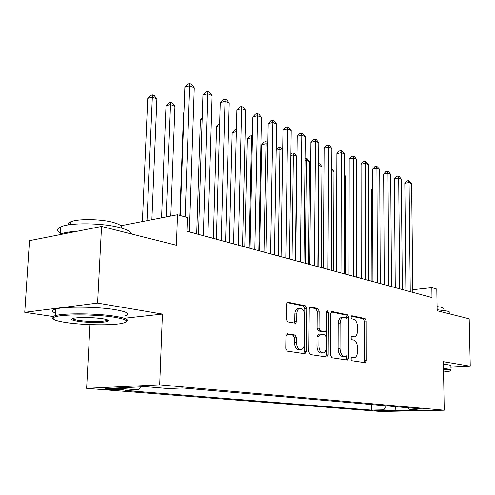 <?xml version="1.0" encoding="UTF-8"?>
<svg xmlns="http://www.w3.org/2000/svg" width="495" height="495" viewBox="0 0 495 495"><rect width="100%" height="100%" fill="white"/><g stroke="black" fill="none" stroke-linecap="round" stroke-linejoin="round"><path stroke-width="0.74" d="M350.881 359.005L351.772 360.725L365.087 362.705L366.306 360.663L366.226 320.989L365.007 318.545L351.815 315.73L350.924 317.103L351.809 318.854L353.548 319.213C355.985 320.154 357.322 322.796 357.557 327.152L357.563 330.481C357.427 334.075 356.375 336.204 354.401 336.866L351.605 336.557L350.899 337.967L351.79 339.7L353.535 340.015C355.985 340.888 357.328 343.511 357.563 347.892L357.563 351.252C357.415 355.002 356.307 357.192 354.234 357.817L351.617 357.551L350.881 359.005M108.269 389.46C114.289 389.837 119.085 389.881 122.655 389.577C123.855 389.373 123.069 389.15 120.304 388.909C114.289 388.525 109.469 388.482 105.837 388.779C104.612 388.99 105.423 389.219 108.269 389.46M287.484 333.748L285.924 335.957L285.751 348.443L287.249 351.147L304.833 353.758L306.306 351.561L306.733 308.49L305.316 305.817L287.44 302.129L286.37 304.215L286.16 319.114L287.644 321.849L295.626 323.254L296.74 321.131L296.821 313.83C296.969 310.81 297.916 308.954 299.667 308.255C302.594 308.156 304.252 310.532 304.642 315.395L304.351 343.821C304.184 347.094 303.132 349.037 301.195 349.662C298.386 349.588 296.821 347.218 296.486 342.546L296.542 337.739L295.082 335.053L287.013 333.791M450.561 367.222L470.25 366.232L469.186 318.805L437.153 310.755L436.8 289.068L431.844 287.644L431.993 297.557L186.912 231.245L187.382 217.571L177.507 214.743L120.774 225.763M124.932 318.192L162.422 314.084L97.589 303.095L101.543 226.444L176.399 245.248L177.507 214.743M162.422 314.084L159.693 384.844L444.219 410.2L380.872 411.487L86.625 388.334L159.693 384.844M470.25 366.232L443.384 361.678L444.219 410.2M330.561 355.237L331.904 357.774L347.502 360.094L348.796 358.003L348.851 317.338L347.577 314.826L332.126 311.528L330.771 313.539L330.561 355.237M326.799 357.019L310.254 354.562L308.837 351.945L309.239 309.016L310.266 306.974L317.784 308.472L319.157 311.101L319.034 328.197L320.407 330.802L325.351 331.644L326.409 329.571L326.514 311.955L327.214 310.544L328.414 312.351L328.179 354.878L326.799 357.019M97.589 303.095L24.75 312.314L29.483 240.644L101.543 226.444M388.241 410.609L374.715 410.423L377.902 410.825L388.241 410.609M140.617 386.886L138.464 389.905L125.26 390.487L371.368 410.089L383.167 409.835L386.422 405.875M138.464 389.905L115.712 388.049L145.66 386.651L168.263 388.587L182.531 387.956L422.006 409L409.52 409.266L420.911 410.244L394.806 410.782L383.167 409.835M89.997 324.596L86.625 388.334M24.75 312.314L52.953 316.497M412.842 292.378L411.611 183.657L409.068 182.537L404.811 183.323L405.875 290.491L402.342 289.488M395.257 287.57L391.496 286.549M384.281 284.594L380.271 283.511M372.927 281.525L368.657 280.368M361.183 278.345L356.635 277.113M349.012 275.053L344.173 273.741M336.408 271.637L331.26 270.245M323.34 268.104L317.858 266.619M309.783 264.429L303.942 262.851M295.707 260.624L289.488 258.941M281.08 256.664L274.459 254.869M265.871 252.549L258.823 250.637M250.049 248.261L242.544 246.232M233.572 243.806L225.572 241.64M216.402 239.153L207.869 236.845M198.483 234.308L189.387 231.846M431.844 287.644L412.811 289.693M371.349 404.551L371.368 410.089M408.214 407.787L409.52 409.266M396.025 406.717L394.806 410.782M351.178 357.866L353.783 357.842M353.845 336.909L351.147 336.928M363.881 362.526L364.413 360.775L364.351 321.15L363.126 318.712L351.122 316.163M346.952 318.662L346.952 317.512L345.677 315.006L331.223 311.937M346.314 359.914L346.884 355.961M346.079 356.678L346.989 355.218L347.057 319.436L346.16 317.672L343.227 317.301C341.284 318.019 340.244 320.141 340.096 323.687L340.022 348.381C340.263 352.886 341.655 355.558 344.192 356.388L346.079 356.678L344.378 356.784M342.033 317.413L341.321 317.474C339.372 318.192 338.326 320.314 338.184 323.854L340.096 323.687M344.161 356.796L342.274 356.511C339.731 355.682 338.339 353.015 338.091 348.517L338.184 323.854M309.721 307.37L315.847 308.67L317.784 308.472M325.128 331.662L323.093 331.811L318.464 330.963L317.091 328.364L317.221 311.293L315.847 308.67M326.384 330.004L326.341 337.046M326.279 347.979L326.236 355.002L328.179 354.878M318.904 346.055C319.226 350.534 320.692 352.836 323.303 352.954C325.153 352.372 326.156 350.472 326.304 347.255L326.366 337.491L325.011 334.917L320.383 334.088L318.972 336.198L318.904 346.055L316.949 346.197C317.27 350.67 318.737 352.966 321.354 353.084L322.802 352.985M318.341 334.236L317.023 336.353L318.972 336.198M316.949 346.197L317.023 336.353M325.63 356.846L326.236 355.002M300.589 349.705L299.221 349.804C296.412 349.73 294.841 347.36 294.506 342.701L294.568 337.899L293.108 335.214L286.555 334.094M298.565 308.366L297.705 308.459C295.954 309.152 295.008 311.009 294.859 314.022L296.821 313.83M294.203 323.08L294.766 321.311L294.859 314.022M303.689 353.591L304.338 351.691L304.784 308.694L303.367 306.015L286.89 302.519M372.617 189.282L371.665 189.455L371.955 281.259M371.665 189.455L372.617 188.347M410.25 291.679L409.068 182.537L408.53 180.638L409.544 181.09L411.611 183.657M404.811 183.323L406.828 180.953L408.53 180.638M443.563 372.048L449.516 371.188C451.23 370.656 450.58 370.142 447.56 369.647L443.514 369.183M443.501 368.521L448.068 369.041C450.766 369.48 451.613 369.944 450.623 370.427M437.135 309.715L447.022 311.033C449.689 311.739 450.537 312.494 449.559 313.292M437.085 306.547L441.008 307.222C442.969 307.748 443.588 308.311 442.877 308.911M443.427 364.233L447.994 364.765C450.685 365.23 451.533 365.712 450.543 366.22M66.664 322.622C83.377 325.104 110.948 325.531 121.566 323.47C129.987 321.663 127.667 319.597 114.599 317.27C95.888 314.127 59.988 314.096 54.314 317.196C51.041 319.065 55.155 320.871 66.664 322.622M53.064 318.551C51.765 317.722 51.901 316.949 53.472 316.231L55.335 315.612C64.35 312.964 97.67 313.354 115.261 316.305C125.612 318.062 129.374 319.789 126.553 321.49M78.253 321.329C71.132 320.16 69.844 319.083 74.392 318.099C82.417 317.134 91.693 317.32 102.211 318.656C107.495 319.522 109.376 320.389 107.842 321.243C105.045 322.789 87.968 322.833 78.253 321.329M72.629 318.514C72.988 319.188 75.067 319.82 78.878 320.395C87.392 321.713 102.162 321.824 106.221 320.593L107.52 319.912M61.306 233.708C56.467 231.233 56.244 228.962 60.656 226.896C69.616 222.533 102.329 222.899 119.518 227.552C127.159 229.569 131.132 231.703 131.447 233.956M68.545 224.879C67.994 223.783 68.681 222.799 70.599 221.915C77.003 218.685 100.324 218.908 112.792 222.323C119.518 224.161 122.339 226.06 121.263 228.022M55.49 313.081C51.542 311.584 51.629 310.241 55.731 309.041C64.746 306.263 98.016 306.653 115.576 309.734C127.512 311.906 130.668 313.948 125.043 315.86M58.688 234.89L60.223 234.116C63.731 232.693 69.275 231.759 76.843 231.314M361.09 185.099L361.078 278.314M356.883 277.181L356.629 180.873M345.405 274.075L345.615 176.356L344.415 175.867M344.415 174.859L345.615 176.356M333.537 270.858L333.989 171.592L331.761 170.676M331.768 168.882L333.989 171.592M399.669 288.814L398.704 177.959L401.327 179.116L402.348 289.538M395.257 287.62L394.41 178.775L398.704 177.959L398.178 176.041L399.23 176.511L401.327 179.116M394.41 178.775L396.464 176.369L398.178 176.041M388.724 285.85L387.993 173.231L390.704 174.432L391.496 286.599M384.281 284.65L383.662 174.079L387.993 173.231L387.492 171.295L388.575 171.777L390.704 174.432M383.662 174.079L385.76 171.635L387.492 171.295M377.407 282.787L376.924 168.35L379.721 169.587L380.271 283.567M372.927 281.575L372.556 169.222L376.924 168.35L376.441 166.394L377.561 166.889L379.721 169.587M372.556 169.222L374.696 166.747L376.441 166.394M365.694 279.619L365.471 163.294L368.373 164.575L368.657 280.424M361.183 278.4L361.065 164.204L365.471 163.294L365.013 161.321L366.176 161.834L368.373 164.575M361.065 164.204L363.256 161.686L365.013 161.321M321.255 267.535L321.967 166.66L318.898 165.398L318.124 266.687M318.656 163.474L319.801 163.944L321.967 166.66M318.65 163.894L318.638 165.454M353.56 276.334L353.628 158.066L356.623 159.39L356.635 277.169M349.012 275.109L349.185 159.006L353.628 158.066L353.195 156.074L354.395 156.606L356.623 159.39M349.185 159.006L351.419 156.451L353.195 156.074M308.552 264.101L309.536 161.562L306.356 160.256L305.304 263.216M305.044 158.499L306.065 158.276L307.333 158.802L309.536 161.562M306.065 158.276L306.356 160.256L305.019 160.547M340.993 272.937L341.358 152.658L344.464 154.025L344.173 273.797M336.408 271.693L336.878 153.629L341.358 152.658L340.956 150.641L342.2 151.192L344.464 154.025M336.878 153.629L339.168 151.037L340.956 150.641M295.391 260.537L296.666 156.284L293.38 154.935L292.025 259.627M290.899 153.883L291.413 153.32L293.12 152.936L294.432 153.475L296.666 156.284M293.12 152.936L293.38 154.935L290.881 155.492M327.956 269.41L328.649 147.046L331.873 148.469L331.26 270.301M323.34 268.16L324.132 148.055L328.649 147.046L328.278 145.016L329.565 145.586L331.873 148.469M324.132 148.055L326.471 145.419L328.278 145.016M282.688 150.548L279.935 149.422L278.264 255.903M276.191 149.787L277.992 147.801L279.712 147.399L281.073 147.962L282.695 150.004M279.712 147.399L279.935 149.422L276.185 150.288M314.43 265.747L315.476 141.236L318.811 142.708L317.858 266.675M309.783 264.491L310.922 142.282L315.476 141.236L315.136 139.182L316.472 139.776L318.811 142.708M310.922 142.282L313.316 139.602L315.136 139.182M267.844 144.46L266.007 143.705L261.669 144.738L259.603 250.847M261.669 144.738L264.083 142.084L265.815 141.669L266.007 143.705L263.99 252.035M265.815 141.669L267.232 142.251L267.869 143.055M300.385 261.948L301.808 135.203L305.273 136.731L303.942 262.907M295.707 260.679L297.217 136.292L301.808 135.203L301.505 133.13L302.89 133.743L305.273 136.731M297.217 136.292L299.673 133.57L301.505 133.13M252.413 138.13L251.559 137.783L247.197 138.854L244.765 246.832M247.197 138.854L249.666 136.156L251.411 135.723L251.559 137.783L249.177 248.026M251.411 135.723L252.45 136.156M285.788 257.994L287.62 128.941L291.215 130.532L289.488 258.996M281.08 256.726L282.998 130.074L287.62 128.941L287.354 126.85L288.795 127.487L291.215 130.532M282.998 130.074L285.504 127.308L287.354 126.85M236.35 131.689L232.174 132.747L229.358 242.661M232.174 132.747L234.71 129.999L236.406 129.572M270.61 253.892L272.881 122.438L276.618 124.084L274.459 254.931M265.871 252.605L268.222 123.62L272.881 122.438L272.658 120.328L274.15 120.99L276.618 124.084M268.222 123.62L270.796 120.799L272.658 120.328M219.607 125.612L216.581 126.404L213.345 238.33M216.581 126.404L219.669 123.484M254.814 249.616L257.555 115.675L261.44 117.389L258.823 250.699M250.049 248.329L252.865 116.907L257.555 115.675L257.375 113.547L258.935 114.234L261.44 117.389M252.865 116.907L255.5 114.036L257.375 113.547M202.158 119.338L200.382 119.821L196.694 233.826M200.382 119.821L202.201 117.872M238.361 245.167L241.616 108.64L245.656 110.428L242.538 246.293M233.572 243.868L236.888 109.921L241.616 108.64L241.486 106.487L243.101 107.211L245.656 110.428M236.888 109.921L239.599 107.007L241.486 106.487M183.942 112.854L183.534 112.971L179.858 215.412M183.534 112.971L183.954 112.52M221.215 240.527L225.015 101.314L229.228 103.177L225.572 241.702M216.395 239.221L220.256 102.651L225.015 101.314L224.94 99.142L226.623 99.891L229.228 103.177M220.256 102.651L223.041 99.681L224.94 99.142M170.8 216.043L174.933 106.357L170.49 104.532L165.998 105.837L161.568 217.837M165.998 105.837L168.801 102.898L170.596 102.372L166.147 216.946M170.596 102.372L172.371 103.108L174.933 106.357M203.321 235.682L207.714 93.685L212.108 95.622L207.869 236.913M198.483 234.37L202.931 95.077L207.714 93.685L207.696 91.495L209.453 92.274L212.108 95.622M202.931 95.077L205.784 92.051L207.696 91.495M151.866 219.724L156.878 98.95L152.25 97.051L147.739 98.418L142.393 221.562M147.739 98.418L150.616 95.424L152.423 94.873L146.996 220.671M152.423 94.873L154.273 95.64L156.878 98.95M185.111 216.921L189.672 85.722L194.257 87.745L189.381 231.908M180.267 215.529L184.858 87.176L189.672 85.722L189.715 83.513L191.553 84.323L194.257 87.745M184.858 87.176L187.797 84.1L189.715 83.513M377.895 410.256L377.902 410.825M351.617 357.935L353.529 357.817M351.636 337.021L353.541 336.872M363.126 318.712L365.007 318.545M364.351 321.15L366.226 320.989M364.413 360.775L366.306 360.663M331.65 311.578L332.126 311.528M345.677 315.006L347.577 314.826M346.952 317.512L348.851 317.338M346.877 358.12L348.796 358.003M338.091 348.517L340.022 348.381M342.274 356.511L344.192 356.388M310.161 307.011L310.681 306.962M317.221 311.293L319.157 311.101M317.091 328.364L319.034 328.197M318.464 330.963L320.407 330.802M323.093 331.811L325.029 331.65M326.514 312.537L328.414 312.351M293.108 335.214L295.082 335.053M294.568 337.899L296.542 337.739M294.506 342.701L296.486 342.546M294.766 321.311L296.74 321.131M287.335 302.167L287.917 302.105M303.367 306.015L305.316 305.817M304.784 308.694L306.733 308.49M304.338 351.691L306.306 351.561M122.667 389.188L122.655 389.577M344.322 356.796L346.141 356.685M341.321 317.474L343.227 317.301M318.112 334.255L320.061 334.094M297.705 308.459L299.667 308.255M55.731 309.041L55.335 315.612M106.221 320.593L106.276 319.485M70.445 224.606L70.599 221.915M60.656 226.896L60.223 234.116M107.019 320.308L107.842 321.243M54.314 317.196L53.472 316.231"/></g></svg>
